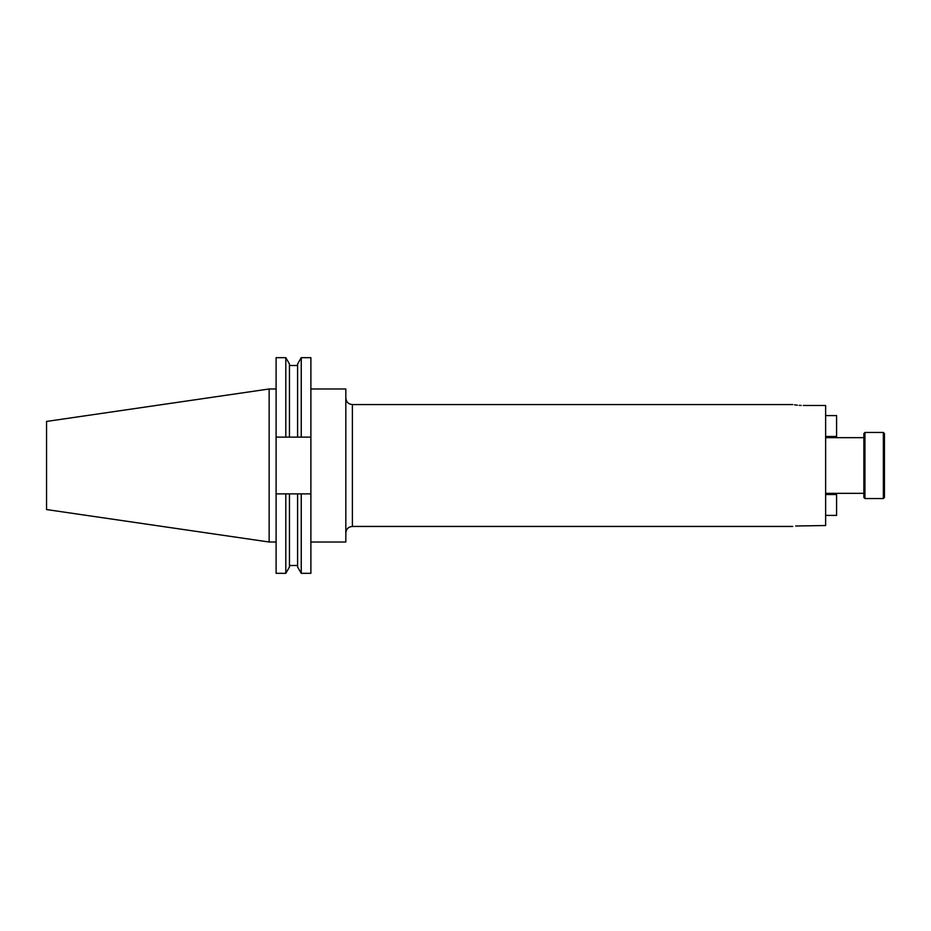 <?xml version="1.0" encoding="UTF-8"?>
<svg xmlns="http://www.w3.org/2000/svg" width="931" height="931" viewBox="0 0 931 931"><rect width="100%" height="100%" fill="white"/><g stroke="black" fill="none" stroke-linecap="round" stroke-linejoin="round"><path stroke-width="1.4" d="M883.356 432.461L884.45 433.555L884.45 497.445L883.356 498.539L883.356 432.461L864.957 432.461L864.957 498.539L863.863 497.445L863.863 433.555L864.957 432.461M795.621 526.003L825.634 525.526L825.634 405.474L803.197 405.474C789.732 404.496 789.732 404.496 803.197 405.474M310.884 388.983L345.82 388.983L345.82 542.017L310.884 542.017M269.14 542.017L269.14 388.983L46.55 421.44L46.55 509.56L269.14 542.017L276.1 542.017M801.16 405.439L799.182 405.334M797.367 405.194L795.865 405.02M795.423 404.973L794.527 404.845M297.594 437.116L297.594 364.009L301.248 357.679L310.884 357.679L310.884 437.116L276.1 437.116L276.1 493.884L310.884 493.884L310.884 437.116M310.884 493.884L310.884 573.321L301.248 573.321L301.248 493.884M301.248 357.679L301.248 437.116M297.594 493.884L297.594 566.991L301.248 573.321M276.1 437.116L276.1 357.679L285.805 357.679L289.46 364.009L289.46 437.116M289.46 493.884L289.46 566.991L285.805 573.321L285.805 493.884M285.805 357.679L285.805 437.116M276.1 493.884L276.1 573.321L285.805 573.321M825.634 515.402L836.585 515.402L836.585 494.524L825.634 494.524M825.634 436.476L836.585 436.476L836.585 415.598L825.634 415.598M345.82 398.002C346.216 401.994 348.403 404.182 352.395 404.566L352.395 526.434L792.77 526.434M883.356 498.539L864.957 498.539M825.634 493.325L863.863 493.325M352.395 404.566L792.77 404.566M289.46 365.499L297.594 365.499M289.46 565.501L297.594 565.501M269.14 388.983L276.1 388.983M825.634 437.675L863.863 437.675M352.395 526.434C348.403 526.818 346.216 529.006 345.82 532.998"/></g></svg>
